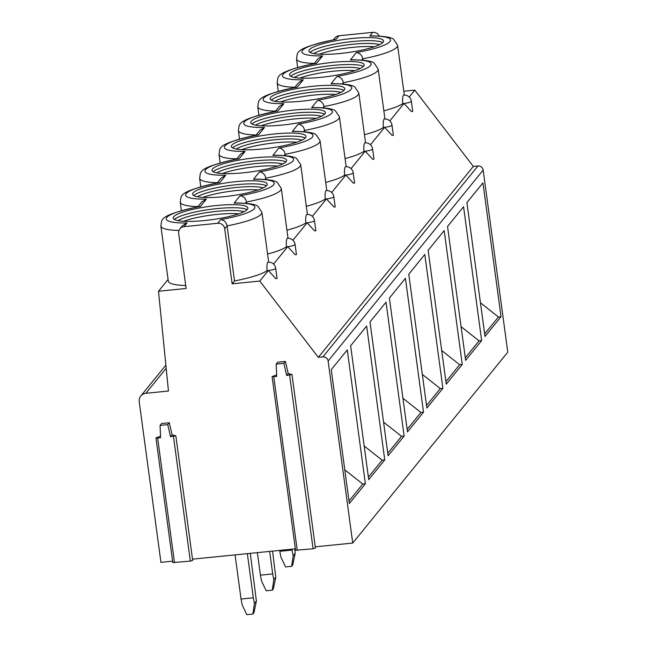 <?xml version="1.0" encoding="UTF-8"?>
<svg xmlns="http://www.w3.org/2000/svg" width="647" height="647" viewBox="0 0 647 647"><rect width="100%" height="100%" fill="white"/><g stroke="black" fill="none" stroke-linecap="round" stroke-linejoin="round"><path stroke-width="0.97" d="M403.793 91.251L414.808 90.143L473.337 166.433L477.947 165.972A4.707 4.545 39.1 0 1 483.163 170.096L507.782 352.138L352.736 543.059L315.267 546.82M333.448 39.791L334.976 37.906A6.276 6.066 39.1 0 1 339.028 35.747L372.785 32.35A6.276 6.066 39.1 0 1 379.215 36.038M172.612 561.167L160.941 562.34L139.218 401.722A7.845 7.578 39.1 0 1 145.858 393.303L168.463 391.031L158.499 291.247L186.118 288.473L178.677 233.405A6.276 6.066 39.1 0 1 183.983 226.668L217.74 223.272A6.276 6.066 39.1 0 1 224.703 228.771L232.152 283.839L259.77 281.065L318.3 357.354L322.902 356.893A4.707 4.545 39.1 0 1 328.126 361.018L352.736 543.059M192.555 560.342L190.331 561.127L172.806 562.583L155.951 437.914L160.505 436.159M295.364 548.826L192.515 559.162M315.307 548.001L313.083 548.785L295.558 550.241L272.08 376.619L276.641 374.872M172.086 434.857L175.83 435.771L170.549 436.749L172.086 434.857L169.279 422.734L167.743 424.626L170.549 436.749M174.496 562.72L157.642 438.043L160.569 437.752L160.068 425.394L161.604 423.502L169.279 422.734M288.222 373.562L291.967 374.484L286.678 375.454L288.222 373.562L285.416 361.438L277.741 362.207L276.204 364.107L276.706 376.457L272.08 376.619M160.068 425.394L167.743 424.626M157.642 438.043L155.951 437.914M168.074 279.455L158.499 291.247M185.721 285.521A50.992 9.139 172.3 0 1 168.293 281.057L160.844 225.989A50.992 9.139 172.3 0 0 179.001 230.469M362.902 60.139L362.724 58.812L361.73 60.034M402.733 103.609A7.06 1.27 -7.7 0 0 403.987 103.48L411.492 111.551L412.737 111.462L411.355 101.207A7.06 7.06 0 0 0 403.631 95.133L403.421 95.271C402.62 96.581 402.394 99.363 402.733 103.609A50.992 9.139 172.3 0 1 383.833 110.839M267.074 270.664A7.06 1.27 -7.7 0 0 268.327 270.535L275.832 278.606L277.078 278.517L275.695 268.262A7.06 7.06 0 0 0 267.971 262.189L267.761 262.326C266.96 263.636 266.734 266.418 267.074 270.664A50.992 9.139 172.3 0 1 234.513 280.944L227.065 225.868L224.703 228.771M197.788 206.854L201.864 201.824L206.369 199.106L200.36 206.498L199.373 206.563C156.315 215.815 162.502 219.931 160.844 225.989M179.939 228.828L182.486 225.69L186.991 222.964L183.983 226.668M261.914 212.321L258.024 206.442C255.961 204.323 248.488 203.158 235.613 202.94L234.117 203.101A44.716 8.015 -7.7 0 1 254.287 208.641A44.716 8.015 -7.7 0 1 220.748 219.576C224.266 220.206 226.369 222.301 227.065 225.868A50.992 9.139 172.3 0 0 261.914 212.321L268.651 262.148M266.758 185.471A37.655 6.753 -7.7 0 0 267.251 184.128A37.655 6.753 -7.7 0 0 232.548 182.033A37.655 6.753 -7.7 0 0 193.105 192.871A37.655 6.753 -7.7 0 0 192.612 194.213A37.655 6.753 -7.7 0 0 227.323 196.308A37.655 6.753 -7.7 0 0 266.758 185.471M286.136 161.604A37.655 6.753 -7.7 0 0 286.629 160.262A37.655 6.753 -7.7 0 0 251.926 158.167A37.655 6.753 -7.7 0 0 212.491 169.004A37.655 6.753 -7.7 0 0 211.998 170.355A37.655 6.753 -7.7 0 0 246.701 172.442A37.655 6.753 -7.7 0 0 286.136 161.604M305.521 137.738A37.655 6.753 -7.7 0 0 306.007 136.396A37.655 6.753 -7.7 0 0 271.303 134.309A37.655 6.753 -7.7 0 0 231.869 145.146A37.655 6.753 -7.7 0 0 231.375 146.489A37.655 6.753 -7.7 0 0 266.079 148.575A37.655 6.753 -7.7 0 0 305.521 137.738M324.899 113.872A37.655 6.753 -7.7 0 0 325.392 112.529A37.655 6.753 -7.7 0 0 290.681 110.443A37.655 6.753 -7.7 0 0 251.246 121.28A37.655 6.753 -7.7 0 0 250.753 122.623A37.655 6.753 -7.7 0 0 285.464 124.709A37.655 6.753 -7.7 0 0 324.899 113.872M344.277 90.006A37.655 6.753 -7.7 0 0 344.77 88.663A37.655 6.753 -7.7 0 0 310.067 86.577A37.655 6.753 -7.7 0 0 270.624 97.414A37.655 6.753 -7.7 0 0 270.139 98.756A37.655 6.753 -7.7 0 0 304.842 100.843A37.655 6.753 -7.7 0 0 344.277 90.006M363.663 66.14A37.655 6.753 -7.7 0 0 364.148 64.797A37.655 6.753 -7.7 0 0 329.444 62.71A37.655 6.753 -7.7 0 0 290.01 73.548A37.655 6.753 -7.7 0 0 289.516 74.89A37.655 6.753 -7.7 0 0 324.22 76.977A37.655 6.753 -7.7 0 0 363.663 66.14M247.38 209.337A37.655 6.753 -7.7 0 0 247.874 207.994A37.655 6.753 -7.7 0 0 213.162 205.9A37.655 6.753 -7.7 0 0 173.728 216.737A37.655 6.753 -7.7 0 0 173.234 218.079A37.655 6.753 -7.7 0 0 207.938 220.174A37.655 6.753 -7.7 0 0 247.38 209.337M383.04 42.273A37.655 6.753 -7.7 0 0 383.534 40.931A37.655 6.753 -7.7 0 0 348.822 38.844A37.655 6.753 -7.7 0 0 309.387 49.682A37.655 6.753 -7.7 0 0 308.894 51.024A37.655 6.753 -7.7 0 0 343.606 53.111A37.655 6.753 -7.7 0 0 383.04 42.273M247.089 209.652A37.655 6.753 -7.7 0 0 210.065 209.41A37.655 6.753 -7.7 0 0 174.431 219.479M243.903 211.739A35.464 6.357 -7.7 0 0 210.429 212.087A35.464 6.357 -7.7 0 0 178.054 220.635M238.735 213.817A35.464 6.357 -7.7 0 0 183.586 221.274M266.467 185.786A37.655 6.753 -7.7 0 0 229.442 185.543A37.655 6.753 -7.7 0 0 193.809 195.612M263.28 187.873A35.464 6.357 -7.7 0 0 229.806 188.228A35.464 6.357 -7.7 0 0 197.44 196.769M258.113 189.951A35.464 6.357 -7.7 0 0 202.972 197.408M285.845 161.92A37.655 6.753 -7.7 0 0 248.82 161.677A37.655 6.753 -7.7 0 0 213.195 171.746M282.658 164.006A35.464 6.357 -7.7 0 0 249.184 164.362A35.464 6.357 -7.7 0 0 216.818 172.911M277.498 166.085A35.464 6.357 -7.7 0 0 222.35 173.542M305.23 138.062A37.655 6.753 -7.7 0 0 268.206 137.811A37.655 6.753 -7.7 0 0 232.572 147.88M302.036 140.14A35.464 6.357 -7.7 0 0 268.562 140.496A35.464 6.357 -7.7 0 0 236.195 149.045M296.876 142.219A35.464 6.357 -7.7 0 0 241.727 149.675M324.608 114.195A37.655 6.753 -7.7 0 0 287.583 113.945A37.655 6.753 -7.7 0 0 251.95 124.014M321.422 116.274A35.464 6.357 -7.7 0 0 287.947 116.63A35.464 6.357 -7.7 0 0 255.581 125.178M316.254 118.352A35.464 6.357 -7.7 0 0 261.113 125.809M343.986 90.329A37.655 6.753 -7.7 0 0 306.961 90.079A37.655 6.753 -7.7 0 0 271.328 100.148M340.799 92.408A35.464 6.357 -7.7 0 0 307.325 92.764A35.464 6.357 -7.7 0 0 274.959 101.312M335.631 94.486A35.464 6.357 -7.7 0 0 280.491 101.943M363.371 66.463A37.655 6.753 -7.7 0 0 326.339 66.212A37.655 6.753 -7.7 0 0 290.713 76.289M360.177 68.542A35.464 6.357 -7.7 0 0 326.703 68.897A35.464 6.357 -7.7 0 0 294.336 77.446M355.017 70.628A35.464 6.357 -7.7 0 0 299.868 78.077M217.166 182.988L221.25 177.965L225.746 175.24L219.737 182.632L218.751 182.697C175.693 191.949 181.88 196.065 180.23 202.123A50.992 9.139 172.3 0 0 197.99 206.595M236.543 159.122L240.627 154.099L245.124 151.374L239.123 158.766L238.128 158.83C195.079 168.083 201.266 172.199 199.608 178.257A50.992 9.139 172.3 0 0 217.376 182.729M255.929 135.255L260.005 130.233L264.51 127.508L258.501 134.9L257.514 134.972C214.456 144.216 220.643 148.333 218.985 154.39A50.992 9.139 172.3 0 0 236.753 158.863M275.307 111.389L279.383 106.367L283.887 103.641L277.878 111.041L276.892 111.106C233.834 120.35 240.021 124.467 238.363 130.524A50.992 9.139 172.3 0 0 256.131 135.005M294.684 87.523L298.768 82.501L303.265 79.775L297.264 87.175L296.269 87.24C253.22 96.492 259.398 100.609 257.749 106.658A50.992 9.139 172.3 0 0 275.509 111.138M339.028 35.747L336.019 39.443L335.033 39.507C291.975 48.76 298.162 52.876 296.504 58.934A50.992 9.139 172.3 0 0 314.272 63.406M314.07 63.657L318.146 58.634L322.651 55.909L316.642 63.309L315.647 63.374C272.597 72.626 278.784 76.742 277.126 82.8A50.992 9.139 172.3 0 0 294.895 87.272M288.028 238.282L281.291 188.455L277.401 182.575C275.339 180.456 267.866 179.292 254.991 179.073L253.495 179.243L259.504 171.843C263.022 172.474 265.133 174.577 265.82 178.143L264.833 179.365M253.495 179.243A44.716 8.015 -7.7 0 1 273.665 184.775A44.716 8.015 -7.7 0 1 240.126 195.709C243.644 196.34 245.747 198.435 246.442 202.001L245.448 203.231M246.62 203.328L246.442 202.001A50.992 9.139 172.3 0 0 281.291 188.455M286.451 246.798A7.06 1.27 -7.7 0 0 287.705 246.669L295.21 254.74L296.455 254.651L295.072 244.396A7.06 7.06 0 0 0 287.349 238.322L287.147 238.46C286.338 239.778 286.111 242.552 286.451 246.798A50.992 9.139 172.3 0 1 267.551 254.028M414.808 90.143L409.219 97.034M473.337 166.433L318.3 357.354M275.695 268.262A7.06 1.27 172.3 0 1 268.327 270.535L259.77 281.065M295.072 244.396A7.06 1.27 172.3 0 1 287.705 246.669L273.56 264.089M314.45 220.53A7.06 7.06 0 0 0 306.735 214.456L306.524 214.594C305.724 215.912 305.489 218.686 305.837 222.932A7.06 1.27 -7.7 0 0 307.082 222.803A7.06 1.27 172.3 0 0 314.45 220.53L315.841 230.785L314.588 230.874L307.082 222.803L292.937 240.223M333.828 196.672A7.06 7.06 0 0 0 326.112 190.59L325.902 190.728C325.101 192.046 324.867 194.828 325.215 199.066A7.06 1.27 -7.7 0 0 326.468 198.936A7.06 1.27 172.3 0 0 333.828 196.672L335.219 206.919L333.973 207.008L326.468 198.936L312.315 216.357M353.213 172.806A7.06 7.06 0 0 0 345.49 166.724L345.28 166.861C344.479 168.18 344.253 170.962 344.592 175.2A7.06 1.27 -7.7 0 0 345.846 175.07A7.06 1.27 172.3 0 0 353.213 172.806L354.596 183.052L353.351 183.141L345.846 175.07L331.693 192.499M372.591 148.939A7.06 7.06 0 0 0 364.876 142.858L364.665 142.995C363.857 144.313 363.63 147.095 363.978 151.341A7.06 1.27 -7.7 0 0 365.223 151.204A7.06 1.27 172.3 0 0 372.591 148.939L373.974 159.194L372.729 159.283L365.223 151.204L351.078 168.632M391.969 125.073A7.06 7.06 0 0 0 384.253 118.991L384.043 119.129C383.242 120.447 383.008 123.229 383.356 127.475A7.06 1.27 -7.7 0 0 384.601 127.346A7.06 1.27 172.3 0 0 391.969 125.073L393.36 135.328L392.114 135.417L384.601 127.346L370.456 144.766M411.355 101.207A7.06 1.27 172.3 0 1 403.987 103.48L389.834 120.9M234.513 280.944L232.152 283.839M305.837 222.932A50.992 9.139 172.3 0 1 286.936 230.162M325.215 199.066A50.992 9.139 172.3 0 1 306.314 206.296M344.592 175.2A50.992 9.139 172.3 0 1 325.692 182.43M363.978 151.341A50.992 9.139 172.3 0 1 345.069 158.572M383.356 127.475A50.992 9.139 172.3 0 1 364.455 134.705M266.006 179.47L265.82 178.143A50.992 9.139 172.3 0 0 300.677 164.589L296.779 158.717C294.717 156.59 287.252 155.426 274.368 155.207L272.88 155.377L278.881 147.977C282.407 148.608 284.51 150.711 285.206 154.277L284.211 155.498M285.384 155.603L285.206 154.277A50.992 9.139 172.3 0 0 320.055 140.731L316.165 134.851C314.102 132.732 306.629 131.559 293.746 131.341L292.258 131.511L298.267 124.111C301.785 124.742 303.888 126.844 304.583 130.411L303.589 131.632M304.761 131.737L304.583 130.411A50.992 9.139 172.3 0 0 339.432 116.864L335.542 110.985C333.48 108.866 326.007 107.693 313.132 107.475L311.636 107.645L317.645 100.245C321.163 100.875 323.274 102.978 323.961 106.545L322.974 107.766M324.147 107.871L323.961 106.545A50.992 9.139 172.3 0 0 358.818 92.998L354.92 87.119C352.858 85 345.393 83.827 332.509 83.609L331.021 83.778L337.022 76.378C340.54 77.017 342.651 79.112 343.347 82.679L342.352 83.9M343.525 84.005L343.347 82.679A50.992 9.139 172.3 0 0 378.196 69.132L374.298 63.252C372.243 61.133 364.771 59.961 351.887 59.75M404.31 95.093L397.573 45.266L393.683 39.386C391.621 37.267 384.148 36.103 371.273 35.884L369.777 36.046L372.785 32.35M351.887 59.742L350.399 59.912L356.408 52.52C359.926 53.151 362.029 55.246 362.724 58.812A50.992 9.139 172.3 0 0 397.573 45.266M365.377 483.778L349.348 503.512L331.256 369.663L347.277 349.93L365.377 483.778L362.765 484.045L349.008 500.98M350.634 345.797L368.733 479.645L384.755 459.912L366.655 326.064L350.634 345.797M370.011 321.931L388.111 455.779L404.132 436.046L386.033 302.198L370.011 321.931M389.397 298.065L407.489 431.913L423.51 412.188L405.418 278.331L389.397 298.065M408.775 274.199L426.874 408.047L442.896 388.321L424.796 254.473L408.775 274.199M428.152 250.332L446.252 384.189L462.273 364.455L444.174 230.607L428.152 250.332M447.53 226.474L465.63 360.322L481.651 340.589L463.559 206.741L447.53 226.474M466.916 202.608L485.007 336.456L501.037 316.723L482.937 182.875L466.916 202.608M344.802 469.851L362.765 484.045M364.18 445.985L382.142 460.179L368.386 477.114M384.755 459.912L382.142 460.179M383.558 422.119L401.528 436.313L387.771 453.248M404.132 436.046L401.528 436.313M402.944 398.253L420.906 412.446L407.149 429.39M423.51 412.188L420.906 412.446M422.321 374.387L440.283 388.58L426.527 405.523M442.896 388.321L440.283 388.58M441.699 350.528L459.661 364.714L445.912 381.657M462.273 364.455L459.661 364.714M461.076 326.662L479.047 340.848L465.29 357.791M481.651 340.589L479.047 340.848M480.462 302.796L498.425 316.99L484.668 333.925M501.037 316.723L498.425 316.99M382.749 42.597A37.655 6.753 -7.7 0 0 345.724 42.346A37.655 6.753 -7.7 0 0 310.091 52.423M379.563 44.675A35.464 6.357 -7.7 0 0 346.088 45.031A35.464 6.357 -7.7 0 0 313.722 53.58M374.395 46.762A35.464 6.357 -7.7 0 0 319.254 54.219M276.204 364.107L283.879 363.331L286.678 375.454M283.879 363.331L285.416 361.438M252.912 614.035L246.774 614.65L242.14 604.775L241.04 599.033L253.317 597.796L254.417 603.546L252.912 614.035L253.923 612.782L256.406 601.095L250.276 553.355M241.04 599.033L235.071 554.883M247.348 553.654L253.317 597.796M254.417 603.546L256.406 601.095M272.29 590.169L266.152 590.784L261.517 580.917L260.418 575.167L272.694 573.938L273.794 579.68L272.29 590.169L273.309 588.916L275.784 577.229L272.573 551.115M260.418 575.167L257.377 552.643M269.653 551.414L272.694 573.938M273.794 579.68L275.784 577.229M291.668 566.303L285.529 566.918L280.895 557.051L279.803 551.301L292.072 550.071L293.172 555.813L291.668 566.303L292.687 565.049L295.161 553.363L294.781 548.882M279.803 551.301L279.682 550.403M291.951 549.166L292.072 550.071M293.172 555.813L295.161 553.363M166.19 368.264L145.858 393.303M190.331 561.127L173.477 436.45M200.36 206.498A44.716 8.015 -7.7 0 0 166.821 217.432A44.716 8.015 -7.7 0 0 186.991 222.964M336.019 39.443A44.716 8.015 -7.7 0 0 302.481 50.377A44.716 8.015 -7.7 0 0 322.651 55.909M356.408 52.52A44.716 8.015 -7.7 0 0 389.947 41.586A44.716 8.015 -7.7 0 0 369.777 36.046M337.022 76.378A44.716 8.015 -7.7 0 0 370.561 65.444A44.716 8.015 -7.7 0 0 350.399 59.912M317.645 100.245A44.716 8.015 -7.7 0 0 351.184 89.31A44.716 8.015 -7.7 0 0 331.021 83.778M298.267 124.111A44.716 8.015 -7.7 0 0 331.806 113.176A44.716 8.015 -7.7 0 0 311.636 107.645M278.881 147.977A44.716 8.015 -7.7 0 0 312.42 137.043A44.716 8.015 -7.7 0 0 292.258 131.511M259.504 171.843A44.716 8.015 -7.7 0 0 293.042 160.909A44.716 8.015 -7.7 0 0 272.88 155.377M240.126 195.709L234.117 203.101M220.748 219.576L217.74 223.272M219.737 182.632A44.716 8.015 -7.7 0 0 186.199 193.566A44.716 8.015 -7.7 0 0 206.369 199.106M239.123 158.766A44.716 8.015 -7.7 0 0 205.584 169.7A44.716 8.015 -7.7 0 0 225.746 175.24M258.501 134.9A44.716 8.015 -7.7 0 0 224.962 145.834A44.716 8.015 -7.7 0 0 245.124 151.374M277.878 111.041A44.716 8.015 -7.7 0 0 244.34 121.976A44.716 8.015 -7.7 0 0 264.51 127.508M297.264 87.175A44.716 8.015 -7.7 0 0 263.725 98.109A44.716 8.015 -7.7 0 0 283.887 103.641M316.642 63.309A44.716 8.015 -7.7 0 0 283.103 74.243A44.716 8.015 -7.7 0 0 303.265 79.775M477.947 165.972L322.902 356.893M483.163 170.096L328.126 361.018M313.083 548.785L289.613 375.163M297.248 550.379L273.778 376.756M140.803 396.004L165.875 365.126M175.83 435.771L192.685 560.448M297.652 67.401L296.504 58.934M181.37 210.59L180.23 202.123M200.748 186.724L199.608 178.257M307.414 214.416L300.677 164.589M220.134 162.866L218.985 154.39M326.792 190.558L320.055 140.731M239.511 139L238.363 130.524M346.169 166.691L339.432 116.864M258.889 115.134L257.749 106.658M365.555 142.825L358.818 92.998M278.275 91.267L277.126 82.8M384.933 118.959L378.196 69.132M291.967 374.484L315.437 548.106"/></g></svg>
